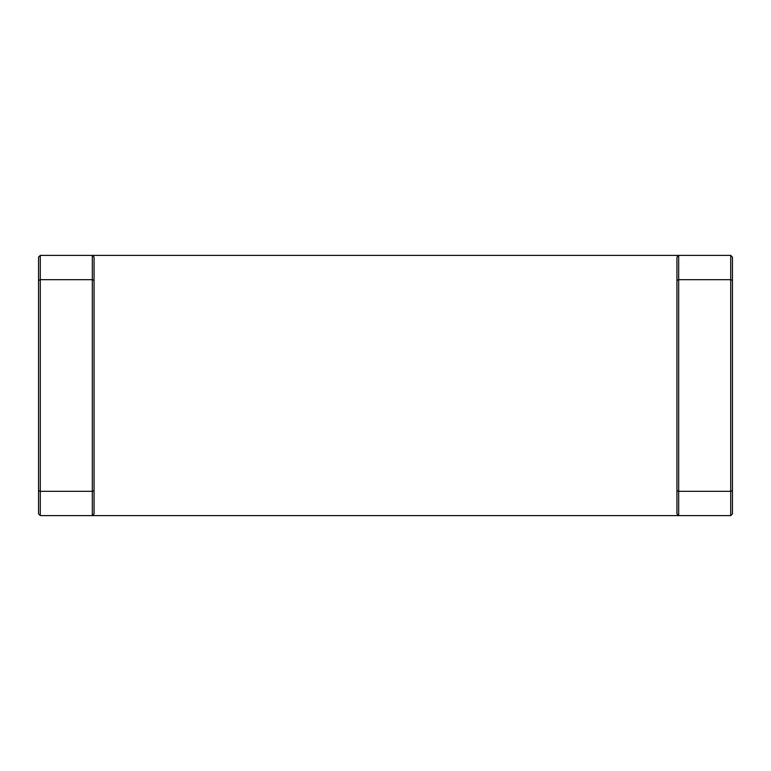 <?xml version="1.0" encoding="UTF-8"?>
<svg xmlns="http://www.w3.org/2000/svg" width="771" height="771" viewBox="0 0 771 771"><rect width="100%" height="100%" fill="white"/><g stroke="black" fill="none" stroke-linecap="round" stroke-linejoin="round"><path stroke-width="1.16" d="M732.45 280.403L730.715 279.68L730.715 255.394L732.45 257.129L732.45 490.597L730.715 491.32L730.715 279.68L678.673 279.68L678.673 491.32L730.715 491.32L730.715 515.606L678.673 515.606L676.938 513.872L676.938 257.129L678.673 255.394L678.673 279.68L676.938 280.403M38.55 490.597L40.285 491.32L40.285 515.606L38.55 513.872L38.55 280.403L40.285 279.68L40.285 491.32L92.327 491.32L92.327 279.68L40.285 279.68L40.285 255.394L92.327 255.394L94.062 257.129L94.062 513.872L92.327 515.606L92.327 491.32L94.062 490.597M38.55 280.403L38.55 257.129L40.285 255.394M732.45 490.597L732.45 513.872L730.715 515.606M730.715 255.394L92.327 255.394L92.327 279.68L94.062 280.403M40.285 515.606L678.673 515.606L678.673 491.32L676.938 490.597"/></g></svg>
